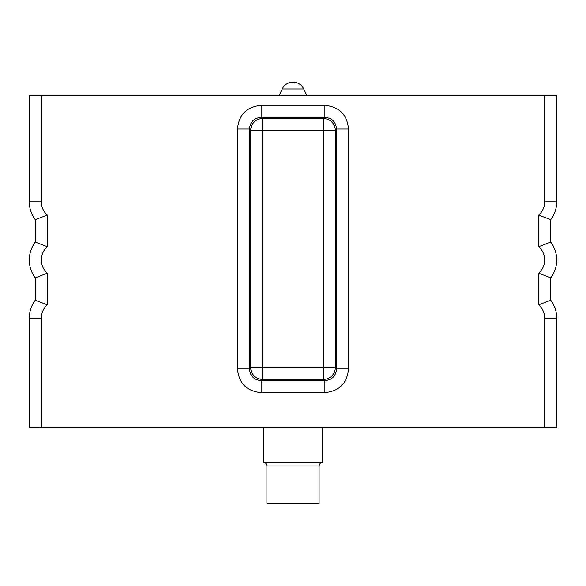 <?xml version="1.0" encoding="UTF-8"?>
<svg xmlns="http://www.w3.org/2000/svg" width="586" height="586" viewBox="0 0 586 586"><rect width="100%" height="100%" fill="white"/><g stroke="black" fill="none" stroke-linecap="round" stroke-linejoin="round"><path stroke-width="0.88" d="M544.658 318.095A17.8 17.8 0 0 0 538.724 304.83L550.767 300.237A29.842 29.842 0 0 1 556.7 318.095L556.7 427.553L544.658 427.553L544.658 318.095L556.7 318.095A29.842 29.842 0 0 0 550.767 300.237L550.767 277.815A29.842 29.842 0 0 0 550.767 242.099L550.767 219.677A29.842 29.842 0 0 0 556.7 201.818L556.7 95.445L41.342 95.445L41.342 201.818A17.8 17.8 0 0 0 47.276 215.084L35.233 219.677L35.233 242.099A29.842 29.842 0 0 0 35.233 277.815L35.233 300.237A29.842 29.842 0 0 0 29.3 318.095L29.3 427.553L544.658 427.553M324.871 105.37C339.257 106.747 347.132 114.629 348.516 129.008L336.518 129.008L336.518 368.953C335.888 376.087 332.006 379.97 324.871 380.592L261.129 380.592C253.987 379.97 250.112 376.087 249.482 368.953L250.705 367.737L262.345 367.737L262.345 379.376A11.691 11.595 45 0 1 250.705 367.737L250.705 130.231A11.691 11.595 135 0 1 262.345 118.584L262.345 130.231L250.705 130.231L249.482 129.008C250.112 121.873 253.994 117.991 261.129 117.368L324.871 117.368C332.013 117.991 335.888 121.873 336.518 129.008L335.295 130.231L323.655 130.231L323.655 118.584A11.691 11.595 -135 0 1 335.295 130.231L335.295 367.737A11.691 11.595 -45 0 1 323.655 379.376L323.655 367.737L335.295 367.737L336.518 368.953L348.516 368.953C347.132 383.332 339.25 391.214 324.871 392.591L324.871 380.592L323.655 379.376L262.345 379.376L261.129 380.592L261.129 392.591C246.743 391.214 238.868 383.332 237.484 368.953L249.482 368.953L249.482 129.008L237.484 129.008C238.868 114.629 246.75 106.747 261.129 105.37L261.129 117.368L262.345 118.584L323.655 118.584L324.871 117.368L324.871 105.37L261.129 105.37M538.724 304.83L538.724 273.223A17.8 17.8 0 0 0 538.724 246.691L538.724 215.084L550.767 219.677M41.342 201.818L29.3 201.818L29.3 95.445L41.342 95.445M29.3 201.818A29.842 29.842 0 0 0 35.233 219.677M47.276 215.084L47.276 246.691L35.233 242.099M47.276 246.691A17.8 17.8 0 0 0 47.276 273.223L35.233 277.815M47.276 273.223L47.276 304.83L35.233 300.237M538.724 273.223L550.767 277.815M538.724 246.691L550.767 242.099M263.341 462.376C265.502 462.581 266.689 463.768 266.894 465.936L319.106 465.936C319.311 463.768 320.498 462.581 322.659 462.376L263.341 462.376L263.341 427.553M319.106 465.936L319.106 503.901L266.894 503.901L266.894 465.936M538.724 215.084A17.8 17.8 0 0 0 544.658 201.818L544.658 95.445M47.276 304.83A17.8 17.8 0 0 0 41.342 318.095L41.342 427.553M348.516 129.008L348.516 368.953M237.484 368.953L237.484 129.008M324.871 392.591L261.129 392.591M544.658 201.818L556.7 201.818M41.342 318.095L29.3 318.095M303.753 88.947A11.867 11.867 0 0 0 282.247 88.947L303.753 88.947L306.786 95.445M323.655 367.737L262.345 367.737L262.345 130.231L323.655 130.231L323.655 367.737M282.247 88.947L279.214 95.445M322.659 462.376L322.659 427.553"/></g></svg>
